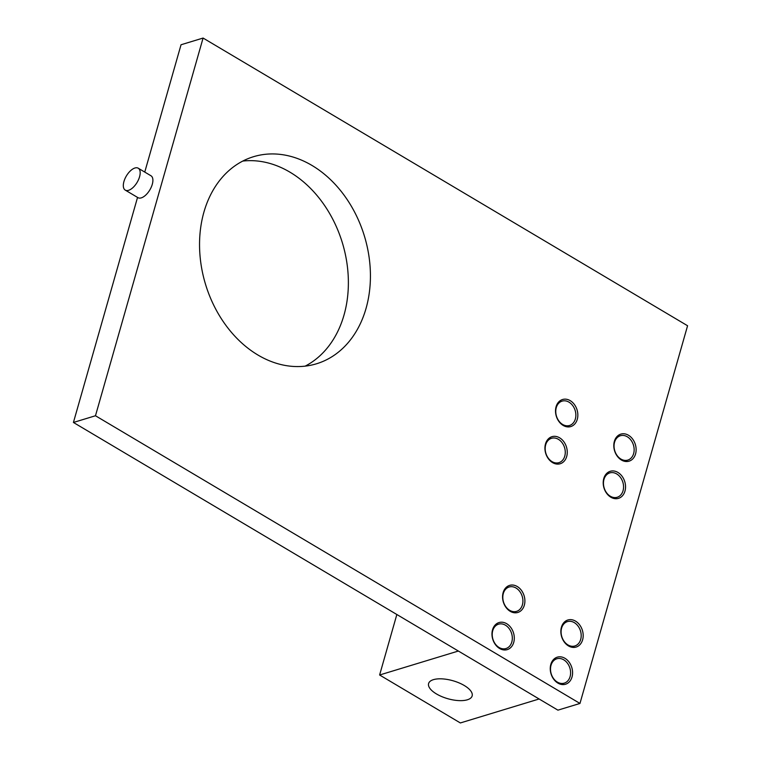 <?xml version="1.0" encoding="UTF-8"?>
<svg xmlns="http://www.w3.org/2000/svg" width="761" height="761" viewBox="0 0 761 761"><rect width="100%" height="100%" fill="white"/><g stroke="black" fill="none" stroke-linecap="round" stroke-linejoin="round"><path stroke-width="1.14" d="M492.757 630.612A12.728 9.769 -106.9 0 1 498.569 624.172A12.728 9.769 -106.9 0 1 509.204 628.672A12.728 9.769 -106.9 0 1 511.782 642.103A12.728 9.769 -106.9 0 1 505.979 648.534A12.728 9.769 -106.9 0 1 495.335 644.034A12.728 9.769 -106.9 0 1 492.757 630.612M503.344 593.428A12.728 9.769 -106.9 0 1 509.157 586.997A12.728 9.769 -106.9 0 1 519.792 591.497A12.728 9.769 -106.9 0 1 522.379 604.928A12.728 9.769 -106.9 0 1 516.567 611.359A12.728 9.769 -106.9 0 1 505.932 606.859A12.728 9.769 -106.9 0 1 503.344 593.428M603.996 479.335A12.728 9.769 -106.9 0 1 609.799 472.904A12.728 9.769 -106.9 0 1 620.443 477.404A12.728 9.769 -106.9 0 1 623.021 490.835A12.728 9.769 -106.9 0 1 617.209 497.266A12.728 9.769 -106.9 0 1 606.574 492.767A12.728 9.769 -106.9 0 1 603.996 479.335M138.255 168.219L150.963 175.762A12.728 6.25 120.7 0 1 152.257 184.419A12.728 6.25 120.7 0 1 137.969 197.66L125.251 190.107A12.728 6.25 120.7 0 1 123.957 181.451A12.728 6.25 120.7 0 1 138.255 168.219A12.728 6.25 120.7 0 1 139.539 176.866A12.728 6.25 120.7 0 1 125.251 190.107M614.584 442.16A12.728 9.769 -106.9 0 1 620.396 435.73A12.728 9.769 -106.9 0 1 631.031 440.229A12.728 9.769 -106.9 0 1 633.609 453.661A12.728 9.769 -106.9 0 1 627.806 460.091A12.728 9.769 -106.9 0 1 617.161 455.592A12.728 9.769 -106.9 0 1 614.584 442.16M551.04 665.219A12.728 9.769 -106.9 0 1 556.843 658.779A12.728 9.769 -106.9 0 1 567.487 663.278A12.728 9.769 -106.9 0 1 570.065 676.71A12.728 9.769 -106.9 0 1 564.262 683.14A12.728 9.769 -106.9 0 1 553.618 678.65A12.728 9.769 -106.9 0 1 551.04 665.219M556.082 406.745A14.145 10.854 73.1 0 0 559.012 421.613A14.145 10.854 73.1 0 0 570.798 426.569A14.145 10.854 73.1 0 0 577.276 419.33A14.145 10.854 73.1 0 0 574.355 404.462A14.145 10.854 73.1 0 0 562.569 399.506A14.145 10.854 73.1 0 0 556.082 406.745M614.365 441.351A14.145 10.854 73.1 0 0 617.295 456.22A14.145 10.854 73.1 0 0 629.081 461.176A14.145 10.854 73.1 0 0 635.559 453.937A14.145 10.854 73.1 0 0 632.638 439.068A14.145 10.854 73.1 0 0 620.852 434.112A14.145 10.854 73.1 0 0 614.365 441.351M603.777 478.526A14.145 10.854 73.1 0 0 606.698 493.394A14.145 10.854 73.1 0 0 618.493 498.36A14.145 10.854 73.1 0 0 624.971 491.111A14.145 10.854 73.1 0 0 622.051 476.243A14.145 10.854 73.1 0 0 610.255 471.287A14.145 10.854 73.1 0 0 603.777 478.526M545.494 443.92A14.145 10.854 73.1 0 0 548.415 458.788A14.145 10.854 73.1 0 0 560.21 463.744A14.145 10.854 73.1 0 0 566.688 456.505A14.145 10.854 73.1 0 0 563.768 441.637A14.145 10.854 73.1 0 0 551.972 436.681A14.145 10.854 73.1 0 0 545.494 443.92M503.135 592.619A14.145 10.854 73.1 0 0 506.055 607.497A14.145 10.854 73.1 0 0 517.851 612.453A14.145 10.854 73.1 0 0 524.329 605.204A14.145 10.854 73.1 0 0 521.399 590.336A14.145 10.854 73.1 0 0 509.613 585.38A14.145 10.854 73.1 0 0 503.135 592.619M492.538 629.794A14.145 10.854 73.1 0 0 495.468 644.672A14.145 10.854 73.1 0 0 507.254 649.628A14.145 10.854 73.1 0 0 513.732 642.379A14.145 10.854 73.1 0 0 510.812 627.511A14.145 10.854 73.1 0 0 499.026 622.555A14.145 10.854 73.1 0 0 492.538 629.794M561.418 627.235A14.145 10.854 73.1 0 0 564.339 642.103A14.145 10.854 73.1 0 0 576.134 647.059A14.145 10.854 73.1 0 0 582.612 639.82A14.145 10.854 73.1 0 0 579.682 624.943A14.145 10.854 73.1 0 0 567.896 619.987A14.145 10.854 73.1 0 0 561.418 627.235M550.821 664.41A14.145 10.854 73.1 0 0 553.751 679.278A14.145 10.854 73.1 0 0 565.537 684.234A14.145 10.854 73.1 0 0 572.015 676.995A14.145 10.854 73.1 0 0 569.095 662.118A14.145 10.854 73.1 0 0 557.299 657.162A14.145 10.854 73.1 0 0 550.821 664.41M242.759 161.075A108.224 83.025 -106.9 0 1 325.813 207.325A108.224 83.025 -106.9 0 1 344.001 315.102A108.224 83.025 -106.9 0 1 305.161 366.136M366.051 308.386A108.224 83.025 -106.9 0 1 316.49 363.787A108.224 83.025 -106.9 0 1 226.283 325.87A108.224 83.025 -106.9 0 1 203.919 212.119A108.224 83.025 -106.9 0 1 253.48 156.718A108.224 83.025 -106.9 0 1 343.687 194.635A108.224 83.025 -106.9 0 1 366.051 308.386M579.968 703.449L95.477 415.753L203.082 38.05L687.573 325.746L579.968 703.449L557.918 710.156L73.427 422.46L95.477 415.753M144.761 172.081L181.032 44.756L203.082 38.05M73.427 422.46L137.541 197.413M556.301 407.554A12.728 9.769 -106.9 0 1 562.113 401.123A12.728 9.769 -106.9 0 1 572.748 405.623A12.728 9.769 -106.9 0 1 575.326 419.045A12.728 9.769 -106.9 0 1 569.523 425.485A12.728 9.769 -106.9 0 1 558.878 420.985A12.728 9.769 -106.9 0 1 556.301 407.554M561.628 628.044A12.728 9.769 -106.9 0 1 567.44 621.604A12.728 9.769 -106.9 0 1 578.075 626.103A12.728 9.769 -106.9 0 1 580.662 639.535A12.728 9.769 -106.9 0 1 574.85 645.965A12.728 9.769 -106.9 0 1 564.215 641.466A12.728 9.769 -106.9 0 1 561.628 628.044M433.418 679.659A22.63 9.341 15.9 0 1 458.94 682.845A22.63 9.341 15.9 0 1 472.143 695.935A22.63 9.341 15.9 0 1 467.33 699.797A22.63 9.341 15.9 0 1 441.799 696.61A22.63 9.341 15.9 0 1 428.605 683.53A22.63 9.341 15.9 0 1 433.418 679.659M539.111 698.988L460.357 722.95L379.615 674.997L458.36 651.035M379.615 674.997L396.842 614.508M545.713 444.728A12.728 9.769 -106.9 0 1 551.516 438.298A12.728 9.769 -106.9 0 1 562.16 442.797A12.728 9.769 -106.9 0 1 564.738 456.22A12.728 9.769 -106.9 0 1 558.926 462.659A12.728 9.769 -106.9 0 1 548.291 458.16A12.728 9.769 -106.9 0 1 545.713 444.728M494.907 625.285L498.569 624.172M502.317 649.647L505.979 648.534M505.494 588.11L509.157 586.997M512.914 612.472L516.567 611.359M606.146 474.017L609.799 472.904M613.556 498.379L617.209 497.266M616.733 436.843L620.396 435.73M624.144 461.204L627.806 460.091M553.19 659.892L556.843 658.779M560.6 684.253L564.262 683.14M558.45 402.236L562.113 401.123M565.861 426.598L569.523 425.485M563.777 622.717L567.44 621.604M571.197 647.078L574.85 645.965M547.863 439.411L551.516 438.298M555.273 463.772L558.926 462.659"/></g></svg>
